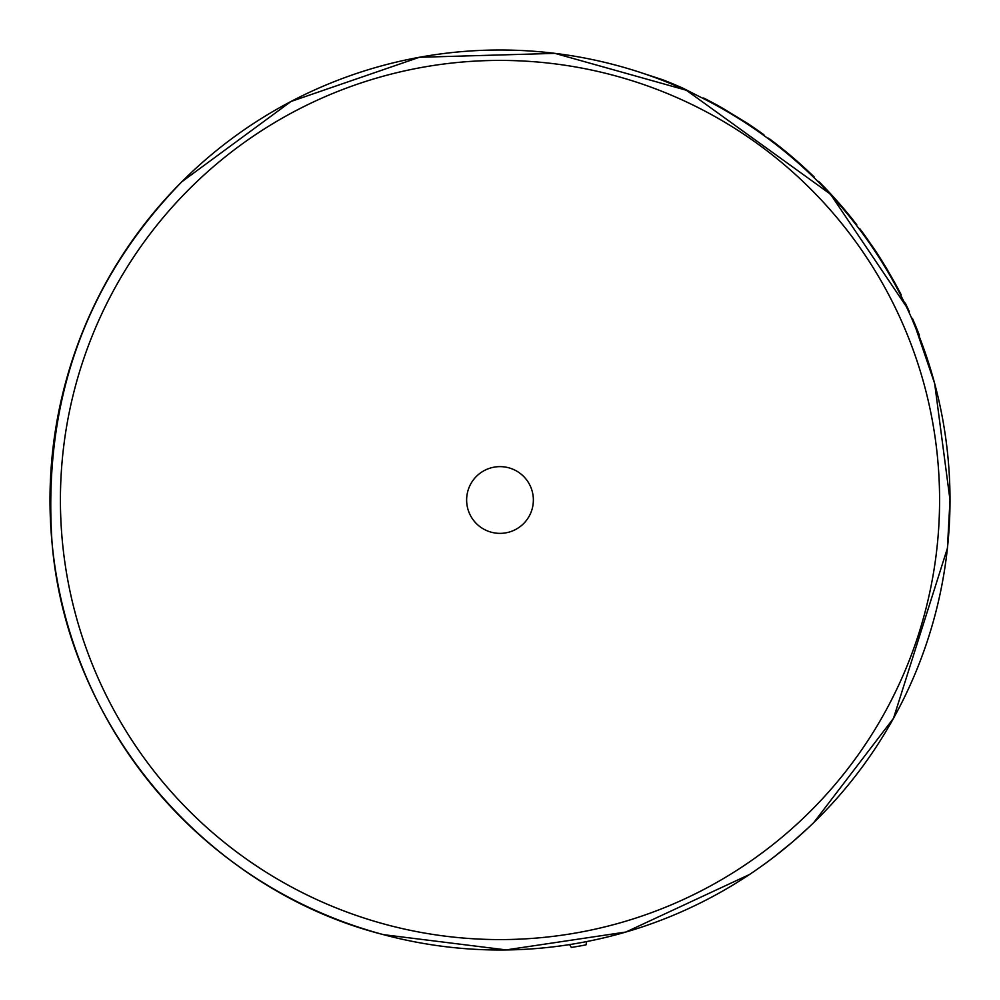 <?xml version="1.0" encoding="UTF-8"?>
<svg xmlns="http://www.w3.org/2000/svg" width="1000" height="1000" viewBox="0 0 1000 1000"><rect width="100%" height="100%" fill="white"/><g stroke="black" fill="none" stroke-linecap="round" stroke-linejoin="round"><path stroke-width="1.5" d="M685.512 90.013L554.963 53.375L419.325 57.287L291.012 101.475L181.8 181.8C85.6 280.9 42.375 401.512 52.112 543.612C67.4 726.175 206.025 889.675 383.537 934.663L506.087 949.9L625.862 932.038L749.388 874.562M516.938 528.75A33.363 33.363 0 0 1 471.25 516.938A33.363 33.363 0 0 1 483.062 471.25A33.363 33.363 0 0 1 528.75 483.062A33.363 33.363 0 0 1 516.938 528.75M271.613 112.263A450 450 0 0 0 112.263 728.388A450 450 0 0 0 728.388 887.738A450 450 0 0 0 887.738 271.613A450 450 0 0 0 271.613 112.263A450 450 0 0 0 112.263 728.388A450 450 0 0 0 728.388 887.738A450 450 0 0 0 887.738 271.613A450 450 0 0 0 271.613 112.263M500 50A450 450 0 0 0 50 500A450 450 0 0 0 500 950A450 450 0 0 0 950 500L934.663 383.537L915.263 326.625M772.237 858.312L766.475 862.613M761.312 866.35L755.487 870.438M800.238 835.2L801.112 834.412M808.838 827.3L792.763 841.75M569.612 944.587L571.337 947.45A453.1 453.1 0 0 0 586 944.862L586.65 941.575M908.662 311.6L907.95 310.062M906.225 306.4L831.513 195.7M829.45 193.463L686.9 90.65M773.775 857.138L792.438 842.025M813.875 822.438L893.5 718.3L947.412 548.225L950 500M922.75 345.788L921.263 341.75C926.125 355.112 926.125 355.112 921.263 341.75L911.9 318.788M924.963 352L924.388 350.35M773.575 141.938L769.062 139.3L773.575 141.938A450.625 450.625 0 0 1 814.2 176.988L813.763 177.425M769.35 139.512L768.55 138.138M918.913 335.65L920.938 340.913L917.925 333.162L918.4 332.675L919.388 335.175C930.088 364.288 930.088 364.288 919.388 335.175L918.913 335.65M926.388 356.163L927.113 358.312L926.388 356.163M912.375 318.312C906.688 305.75 906.688 305.75 912.375 318.312C906.688 305.75 906.688 305.75 912.375 318.312L914.925 324.212C902.55 296.712 902.55 296.712 914.925 324.212L915.475 327.15L914.45 324.688C902.087 297.162 902.087 297.162 914.45 324.688L914.925 324.212L918.4 332.675M909.362 311.637L905.275 303L906.513 306.988M769.788 139.075L772.038 140.762M644.163 73.713L662.45 79.675A450.625 450.625 0 0 1 683.213 88.3L699.25 96.512M856.35 225.2L856.787 224.762A450.625 450.625 0 0 0 818.637 181.363L818.2 181.8M703.162 98.475L703.625 98.012A450.625 450.625 0 0 1 722.738 108.275L746.475 122.762A450.625 450.625 0 0 1 763.888 134.725L763.438 135.175M859.212 228.95L859.65 228.512A450.625 450.625 0 0 1 867.113 238.688L875.2 250.425A450.625 450.625 0 0 1 886.575 268.438L895.138 283.387A450.625 450.625 0 0 1 901.25 294.913L900.788 295.375M878.763 276.9A439.588 439.588 0 0 1 723.1 878.763A439.588 439.588 0 0 1 121.237 723.1A439.588 439.588 0 0 1 276.9 121.237A439.588 439.588 0 0 1 878.763 276.9"/></g></svg>
